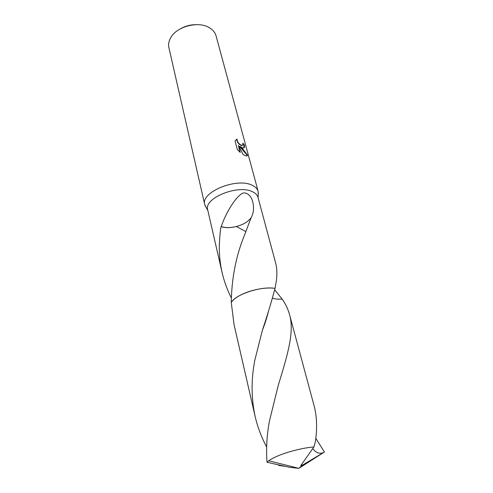 <?xml version="1.0" encoding="UTF-8"?>
<svg xmlns="http://www.w3.org/2000/svg" width="493" height="493" viewBox="0 0 493 493"><rect width="100%" height="100%" fill="white"/><g stroke="black" fill="none" stroke-linecap="round" stroke-linejoin="round"><path stroke-width="0.74" d="M258.215 194.864L258.147 191.352C257.457 188.887 255.547 186.902 252.41 185.393C237.096 177.049 200.226 192.227 204.743 204.669L206.327 207.799M275.002 288.387C265.517 286.827 249.489 290.075 239.635 295.584C235.666 297.778 232.869 300.027 231.235 302.332C236.283 294.068 261.512 285.965 275.002 288.387L276.326 281.004C277.269 274.213 277.017 268.1 275.562 262.658L257.968 197.317C257.328 195.012 255.522 193.164 252.564 191.771C238.156 184.08 203.486 198.291 207.701 209.852L222.09 272.53C220.1 263.693 219.175 254.739 219.317 245.674C219.786 235.623 220.377 229.282 221.086 226.657L221.215 226.564C225.258 214.646 234.039 198.673 242.057 193.441C246.075 191.567 250.395 195.21 252.133 199.831C254.345 206.659 253.938 212.779 250.919 218.196L244.448 235.278C236.122 255.473 231.716 277.824 231.242 302.326L234.076 324.751L255.14 416.499C251.159 397.882 251.085 378.981 254.924 359.791L262.418 330.131C267.748 314.177 271.945 300.262 275.002 288.387C262.27 286.131 238.698 293.181 232.209 301.112M242.346 147.752L239.918 146.396L242.624 148.794L247.578 155.215L246.106 155.991L243.166 154.574L238.409 145.41L240.282 152.479L237.355 149.613L235.069 140.918L237.053 139.094C237.312 142.064 238.871 144.178 241.724 145.429L242.938 144.628L242.759 143.235L244.14 144.424C244.861 146.939 244.528 148.116 243.129 147.968L242.346 147.752M258.147 191.352L216.07 35.86C215.244 32.877 213.352 30.375 210.406 28.354L209.821 27.978C199.043 20.675 176.796 26.221 170.707 37.727C168.785 41.092 168.181 44.388 168.889 47.624L204.743 204.669M196.115 24.65C190.853 24.65 185.898 25.883 181.245 28.36M231.199 297.673C227.15 289.644 224.118 281.263 222.09 272.53M242.451 145.435L241.736 145.651C238.822 144.603 237.176 142.471 236.794 139.272L237.053 139.094M236.794 139.272L236.178 139.568M243.899 147.906L243.881 144.597L242.864 143.685M247.055 156.004L247.307 155.387L239.66 146.569L239.918 146.396M239.881 152.14L238.409 145.41M245.797 231.544L236.4 226.546M274.681 289.804L282.125 299.004C278.07 299.362 274.86 299.066 272.493 298.129C274.86 299.072 278.07 299.362 282.132 299.004L282.125 299.004C285.558 303.891 288.035 309.105 289.557 314.639C294.697 332.146 287.302 355.613 278.262 385.366L269.474 420.899C266.855 434.74 266.029 448.531 267.003 462.261L268.777 460.789C270.762 459.297 273.775 457.683 277.824 455.951C287.857 451.613 303.904 447.656 313.912 446.972L315.391 441.568C317.332 428.3 316.919 416.437 314.152 405.979L289.557 314.639M221.086 226.657C224.395 227.735 228.395 227.92 233.084 227.199L233.066 227.211C241.336 225.665 247.203 222.657 250.678 218.183M221.215 226.564C224.463 227.667 228.419 227.883 233.084 227.199M315.81 438.32L324.4 452.001L323.359 452.654C319.384 454.17 315.859 452.808 312.778 448.575M267.003 462.268L289.403 467.265L298.844 468.35L324.4 452.001M266.633 446.978C261.438 437.242 257.605 427.08 255.14 416.499M323.353 452.654L302.831 464.911L298.844 468.35L268.777 460.789M284.892 466.335L278.835 465.454L278.335 464.874M302.831 464.911L300.835 465.528L313.912 446.972M302.801 464.825L298.844 468.35L302.511 464.954M207.824 210.406L204.959 205.427M258.116 197.872L258.307 192.122M262.418 330.131C264.938 323.833 266.996 317.387 268.586 310.793"/></g></svg>
